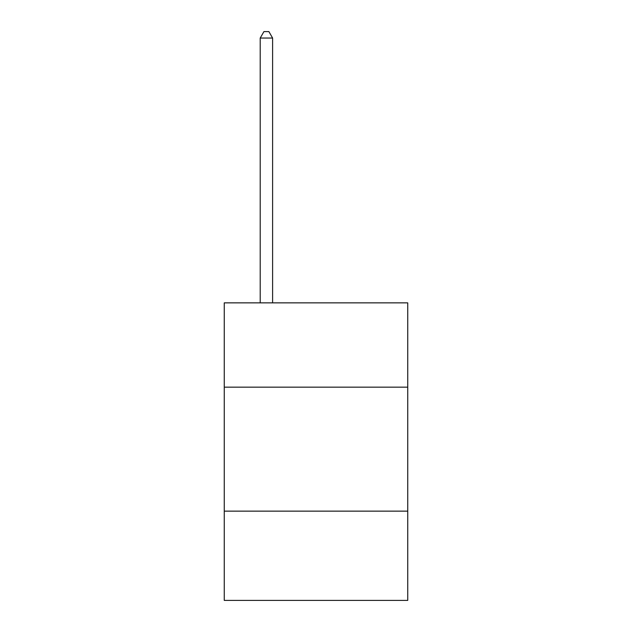 <?xml version="1.0" encoding="UTF-8"?>
<svg xmlns="http://www.w3.org/2000/svg" width="632" height="632" viewBox="0 0 632 632"><rect width="100%" height="100%" fill="white"/><g stroke="black" fill="none" stroke-linecap="round" stroke-linejoin="round"><path stroke-width="0.95" d="M407.743 387.163L407.743 302.862L224.257 302.862L224.257 387.163L407.743 387.163L407.743 600.4L224.257 600.4L224.257 387.163M407.743 511.138L224.257 511.138M272.605 302.862L272.605 38.046L260.21 38.046L260.21 302.862M260.21 38.046L263.931 31.6L268.892 31.6L272.605 38.046"/></g></svg>
